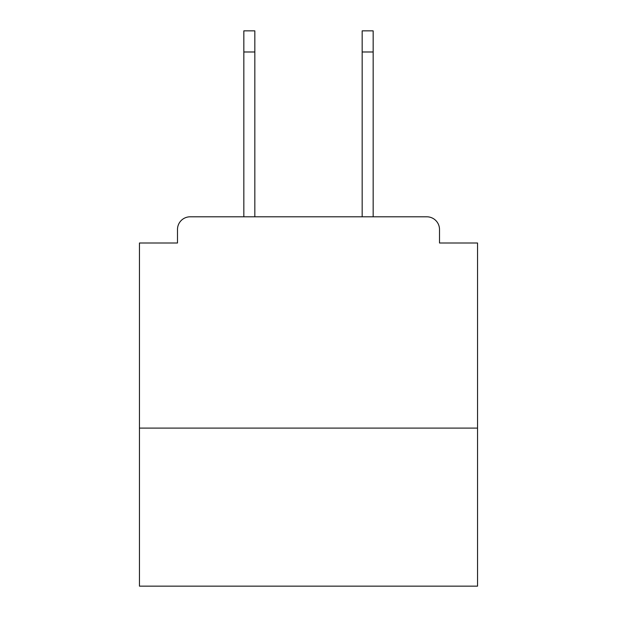 <?xml version="1.0" encoding="UTF-8"?>
<svg xmlns="http://www.w3.org/2000/svg" width="617" height="617" viewBox="0 0 617 617"><rect width="100%" height="100%" fill="white"/><g stroke="black" fill="none" stroke-linecap="round" stroke-linejoin="round"><path stroke-width="0.93" d="M477.543 428.098L477.543 242.998L439.505 242.998L439.505 229.47A12.679 12.679 0 0 0 426.825 216.798L190.175 216.798A12.679 12.679 0 0 0 177.495 229.47L177.495 242.998L139.457 242.998L139.457 586.15L477.543 586.15L477.543 428.098L139.457 428.098M177.495 229.47L177.495 242.998M426.825 216.798L374.426 216.798M242.574 216.798L190.175 216.798M439.505 242.998L439.505 229.47M254.829 51.982L243.838 51.982L243.838 30.85L254.829 30.85L254.829 216.798M243.838 51.982L243.838 216.798M362.171 51.982L362.171 30.85L373.162 30.85L373.162 51.982L362.171 51.982L362.171 216.798M373.162 216.798L373.162 51.982"/></g></svg>
